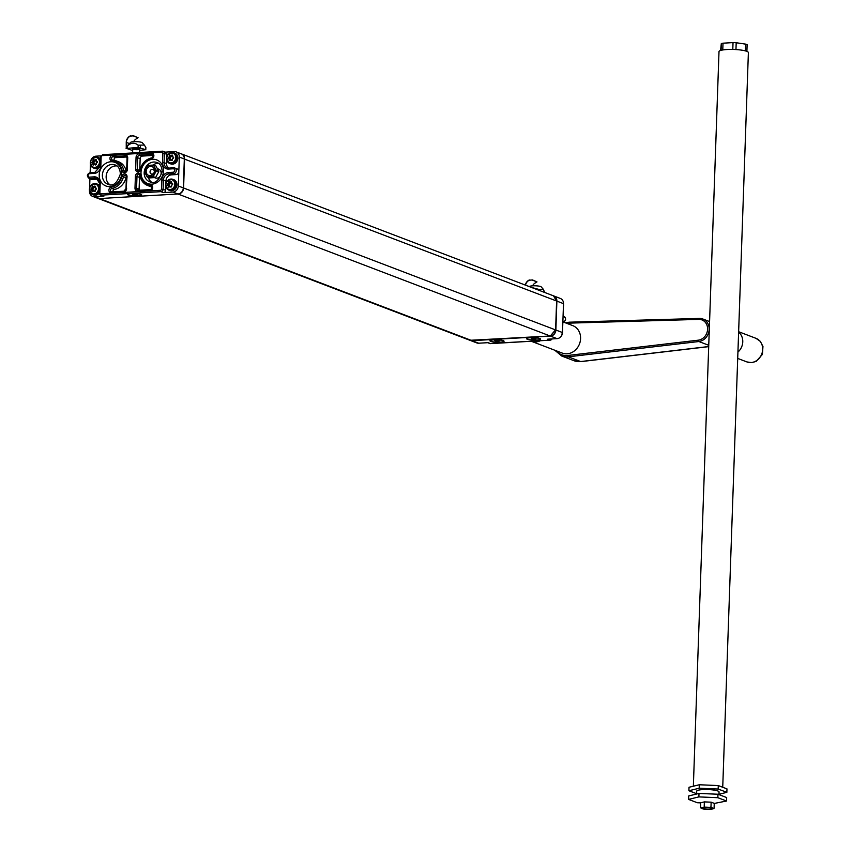 <?xml version="1.0" encoding="UTF-8"?>
<svg xmlns="http://www.w3.org/2000/svg" width="852" height="852" viewBox="0 0 852 852"><rect width="100%" height="100%" fill="white"/><g stroke="black" fill="none" stroke-linecap="round" stroke-linejoin="round"><path stroke-width="1.28" d="M169.399 186.663L168.345 184.703L169.825 183.83L168.739 182.19A12.13 5.527 86.7 0 0 168.611 183.457L168.494 183.659A12.13 4.611 153.8 0 0 167.535 184.394L167.525 184.788A12.12 0.937 28.8 0 0 168.43 185.363L168.526 185.555A12.13 5.527 86.7 0 0 168.568 186.897L168.877 187.078A12.12 4.622 -26.4 0 1 169.836 186.343L170.017 186.311A12.12 0.884 28.4 0 0 171.124 186.95L171.444 186.726A12.13 5.527 -93.3 0 1 171.401 185.385L171.508 185.182A12.13 4.654 -26.9 0 1 172.647 184.49L172.658 184.096A12.13 0.841 -152 0 1 171.571 183.478L171.476 183.286A12.13 5.527 -93.3 0 1 171.603 182.019L171.295 181.838A12.13 4.643 153.3 0 0 170.176 182.52L169.995 182.541A12.13 0.884 -151.6 0 1 169.058 181.977L168.44 182.126A12.333 5.623 86.7 0 0 168.302 183.425A12.333 4.686 153.8 0 0 167.322 184.181L168.345 184.703L169.388 184L168.302 183.414M169.548 185.544L168.217 185.523A12.333 0.948 28.8 0 1 167.29 184.948L168.558 184.937L169.729 186.418M170.677 186.567L171.444 186.673M169.825 183.83L169.867 182.53L171.273 183.095M170.858 183.116L169.995 182.275A12.333 0.905 -151.6 0 1 169.047 181.71L168.739 182.19M174.82 184.266A5.059 4.42 110.9 0 1 170.144 189.506A5.059 4.42 110.9 0 1 165.82 184.788A5.059 4.42 110.9 0 1 170.496 179.548A5.059 4.42 110.9 0 1 174.82 184.266M169.846 186.513L170.911 186.652M167.29 184.948L167.322 184.181M168.227 185.555L169.74 185.928M169.591 184.234L168.291 183.446M168.227 185.544A12.333 5.623 86.7 0 0 168.27 186.907M170.017 182.552L170.858 182.871L169.974 182.285A12.333 4.718 153.3 0 1 171.135 181.593L171.721 181.934A12.333 5.623 -93.3 0 0 171.593 183.233A12.333 0.852 -152 0 0 172.7 183.862L172.658 184.096M171.721 181.934L171.135 181.593M168.856 187.259A12.333 4.707 -26.4 0 1 169.836 186.503L169.836 186.343M168.44 182.126L169.047 181.71M172.7 183.862L172.647 184.49M171.561 186.726A12.333 5.623 -93.3 0 1 171.518 185.342A12.333 4.739 -26.9 0 1 172.679 184.628M169.836 186.503A12.333 0.905 28.4 0 0 170.954 187.142M170.528 157.641L170.475 155.905L169.665 155.596A12.13 5.527 86.7 0 0 169.537 156.853L169.42 157.066A12.13 4.611 153.8 0 0 168.472 157.801L168.451 158.195A12.12 0.937 28.8 0 0 169.367 158.77L169.463 158.962A12.13 5.527 86.7 0 0 169.505 160.304L169.804 160.485A12.12 4.622 -26.4 0 1 170.762 159.739L170.975 159.729A12.12 0.884 28.4 0 0 172.051 160.357L172.37 160.133A12.13 5.527 -93.3 0 1 172.328 158.791L172.445 158.589A12.13 4.654 -26.9 0 1 173.574 157.897L173.584 157.503A12.13 0.841 -152 0 1 172.498 156.885L172.402 156.693A12.13 5.527 -93.3 0 1 172.53 155.426L172.221 155.245A12.13 4.643 153.3 0 0 171.103 155.916L170.89 155.937A12.13 0.884 -151.6 0 1 169.985 155.373L169.367 155.533A12.333 5.623 86.7 0 0 169.228 156.832A12.333 4.686 153.8 0 0 168.249 157.588L169.282 158.11L170.432 157.205L169.228 156.821L170.528 157.641L169.484 158.344L170.656 159.825M171.614 159.974L172.37 160.08M170.751 157.226L170.794 155.937L172.21 156.502M169.143 158.93L168.217 158.355A12.333 0.948 28.8 0 0 169.154 158.941L170.485 158.951M170.325 160.07L170.677 159.335M171.785 156.523L170.922 155.682A12.333 0.905 -151.6 0 1 169.974 155.117L169.665 155.596M175.746 157.673A5.059 4.42 110.9 0 1 171.071 162.913A5.059 4.42 110.9 0 1 166.747 158.195A5.059 4.42 110.9 0 1 171.422 152.955A5.059 4.42 110.9 0 1 175.746 157.673M168.217 158.355L168.249 157.588M169.154 158.941A12.333 5.623 86.7 0 0 169.197 160.314M172.658 155.341L172.072 154.989L172.658 155.341A12.333 5.623 -93.3 0 0 172.519 156.64L172.498 156.885M169.782 160.666A12.333 4.707 -26.4 0 1 170.762 159.91L170.762 159.739M172.519 156.64A12.333 0.852 -152 0 0 173.638 157.269L173.584 157.503M169.367 155.533L169.974 155.117M173.638 157.269L173.574 157.897M171.88 160.549A12.333 0.905 28.4 0 1 170.773 159.91L172.083 159.91M172.487 160.133A12.333 5.623 -93.3 0 1 172.445 158.749A12.333 4.739 -26.9 0 1 173.616 158.035M172.072 154.989A12.333 4.718 153.3 0 0 170.911 155.682M93.124 191.114L92.059 189.549L93.539 188.281L92.463 186.641A12.13 5.527 86.7 0 0 92.325 187.909L92.218 188.111A12.13 4.611 153.8 0 0 91.26 188.846L91.249 189.24A12.12 0.937 28.8 0 0 92.154 189.815L92.25 190.007A12.13 5.527 86.7 0 0 92.293 191.349L92.602 191.53A12.12 4.622 -26.4 0 1 93.56 190.795L93.763 190.773A12.12 0.884 28.4 0 0 94.849 191.402L95.168 191.178A12.13 5.527 -93.3 0 1 95.126 189.836L95.232 189.634A12.13 4.654 -26.9 0 1 96.361 188.942L96.372 188.548A12.13 0.841 -152 0 1 95.296 187.93L95.19 187.738A12.13 5.527 -93.3 0 1 95.328 186.471L95.019 186.29A12.13 4.643 153.3 0 0 93.89 186.971L93.688 186.982A12.13 0.884 -151.6 0 1 92.783 186.428L92.154 186.577A12.333 5.623 86.7 0 0 92.027 187.877A12.333 4.686 153.8 0 0 91.036 188.633L92.069 189.155L93.113 188.452L92.027 187.866M93.273 189.996L91.941 189.975A12.333 0.948 28.8 0 1 91.004 189.4L92.272 189.389L93.454 190.869M94.402 191.018L95.158 191.125M93.539 188.281L93.592 186.982L94.998 187.546M94.583 187.568L93.72 186.726A12.333 0.905 -151.6 0 1 92.772 186.162L92.463 186.641M95.094 191.38L93.741 190.763M98.534 188.718A5.059 4.42 110.9 0 1 93.869 193.958A5.059 4.42 110.9 0 1 89.535 189.24A5.059 4.42 110.9 0 1 94.21 184A5.059 4.42 110.9 0 1 98.534 188.718M91.004 189.4L91.036 188.633M91.995 191.359A12.333 5.623 86.7 0 1 91.952 189.996L93.464 190.379M93.315 188.697L92.016 187.898M95.445 186.386L94.86 186.045L95.445 186.386A12.333 5.623 -93.3 0 0 95.307 187.685L95.296 187.93M92.58 191.711A12.333 4.707 -26.4 0 1 93.56 190.954L93.56 190.795M95.317 187.696A12.333 0.852 -152 0 0 96.425 188.313L96.372 188.548M92.154 186.577L92.772 186.162M96.425 188.313L96.361 188.942M94.668 191.594A12.333 0.905 28.4 0 1 93.56 190.954L94.881 190.954M95.286 191.178A12.333 5.623 -93.3 0 1 95.243 189.794L95.232 189.634M95.126 189.836L95.243 189.804A12.333 4.739 -26.9 0 1 96.404 189.08M94.86 186.045A12.333 4.718 153.3 0 0 93.709 186.737M94.05 164.521L92.996 162.562L94.476 161.678L93.39 160.048A12.13 5.527 86.7 0 0 93.251 161.305L93.145 161.518A12.13 4.611 153.8 0 0 92.186 162.253L92.176 162.647A12.12 0.937 28.8 0 0 93.081 163.222L93.177 163.414A12.13 5.527 86.7 0 0 93.219 164.755L93.528 164.937A12.12 4.622 -26.4 0 1 94.487 164.191L94.668 164.17A12.12 0.884 28.4 0 0 95.775 164.809L96.095 164.585A12.13 5.527 -93.3 0 1 96.052 163.243L96.159 163.041A12.13 4.654 -26.9 0 1 97.298 162.349L97.309 161.955A12.13 0.841 -152 0 1 96.223 161.337L96.127 161.145A12.13 5.527 -93.3 0 1 96.255 159.878L95.946 159.697A12.13 4.643 153.3 0 0 94.828 160.368L94.647 160.4A12.13 0.884 -151.6 0 1 93.709 159.825L93.092 159.984A12.333 5.623 86.7 0 0 92.953 161.284A12.333 4.686 153.8 0 0 91.973 162.04L92.996 162.562L94.039 161.859L92.953 161.273M94.199 163.403L92.868 163.382A12.333 0.948 28.8 0 1 91.941 162.807L93.209 162.796L94.38 164.276M95.328 164.425L96.095 164.532M94.476 161.678L94.519 160.389L95.925 160.953M95.509 160.975L94.647 160.133A12.333 0.905 -151.6 0 1 93.699 159.569L93.39 160.048M99.471 162.125A5.059 4.42 110.9 0 1 94.796 167.365A5.059 4.42 110.9 0 1 90.472 162.647A5.059 4.42 110.9 0 1 95.136 157.407A5.059 4.42 110.9 0 1 99.471 162.125M94.497 164.361L95.562 164.511M91.941 162.807L91.973 162.04M92.879 163.414L94.391 163.786M94.242 162.093L92.943 161.294M92.879 163.392A12.333 5.623 86.7 0 0 92.921 164.766M95.541 160.74L94.625 160.133A12.333 4.718 153.3 0 1 95.786 159.441L96.372 159.793A12.333 5.623 -93.3 0 0 96.244 161.092A12.333 0.852 -152 0 0 97.352 161.72L97.309 161.955M96.372 159.793L95.786 159.441M93.507 165.118A12.333 4.707 -26.4 0 1 94.487 164.361L94.487 164.191M93.092 159.984L93.699 159.569M97.352 161.72L97.298 162.349M96.212 164.585A12.333 5.623 -93.3 0 1 96.169 163.201L96.159 163.041M96.052 163.243L96.169 163.211A12.333 4.739 -26.9 0 1 97.33 162.487M94.487 164.361A12.333 0.905 28.4 0 0 95.605 165M154.446 177.621L155.298 177.94A4.707 4.1 -69.1 0 0 160.517 175.65A4.707 4.1 -69.1 0 0 158.653 169.154L157.332 168.643M153.988 172.796A2.407 2.098 110.9 0 1 150.367 170.634A2.407 2.098 110.9 0 1 153.988 172.796M155.767 169.42L156.555 170.73L155.671 171.998A6.177 5.378 -69.1 0 0 155.767 169.42L154.201 166.31A6.177 5.378 -69.1 0 0 152.231 165.139L153.743 165.128L154.201 166.31M147.3 177.046L146.512 175.736A6.177 5.378 -69.1 0 0 148.482 176.896L147.3 177.046L149.558 177.898L155.596 177.546L158.813 171.593L156.001 165.991L153.743 165.128M158.813 171.593L156.555 170.73M146.832 166.747L147.705 165.48L148.887 165.341A6.177 5.378 -69.1 0 0 146.832 166.747L145.042 170.049A6.177 5.378 -69.1 0 0 144.957 172.626L145.042 170.049M152.231 165.139L148.887 165.341M146.821 168.92A4.707 4.1 110.9 0 1 154.063 168.494A4.707 4.1 110.9 0 1 150.197 175.65A4.707 4.1 110.9 0 1 146.821 168.92M153.892 175.299L153.339 176.694L151.826 176.705A6.177 5.378 -69.1 0 0 153.892 175.299L155.671 171.998M155.596 177.546L153.339 176.694M144.957 172.626L146.512 175.736M148.482 176.896L151.826 176.705M140.026 176.023A1.768 1.534 -69.1 0 0 139.515 177.291L139.1 189.144A2.354 2.055 -69.1 0 0 139.345 190.305M139.76 170.379A1.768 1.534 -69.1 0 1 139.76 170.357L140.165 158.504A2.354 2.055 110.9 0 1 142.337 156.076L139.813 155.107A2.354 2.055 110.9 0 0 137.641 157.545L137.225 169.388A1.768 1.534 110.9 0 0 138.162 170.943L140.782 169.569A13.323 11.619 110.9 0 1 151.411 158.791L153.062 156.63L152.401 154.489A1.768 1.534 110.9 0 0 151.826 154.404L139.813 155.107A1.171 0.532 86.7 0 1 139.313 153.743L151.326 153.04A2.939 2.567 110.9 0 1 151.411 158.791M126.863 156.97L115.691 157.631A1.768 1.534 -69.1 0 0 114.243 160.293M126.522 156.47L125.18 155.959A1.171 0.532 86.7 0 1 124.69 154.595L112.666 155.298A2.939 2.567 110.9 0 0 112.187 161.081A1.171 0.554 -86.4 0 1 112.794 160.112A1.171 0.554 -86.4 0 1 112.879 160.133A14.495 12.642 110.9 0 1 116.149 160.836L118.684 161.805A14.495 12.642 110.9 0 1 126.139 171.209M153.158 155.437L142.337 156.076M126.117 188.793L127.044 176.673L126.405 176.833A1.768 1.534 -69.1 0 0 125.979 177.706A14.495 12.642 110.9 0 1 114.413 189.442A1.768 1.534 -69.1 0 0 113.028 191.838M151.965 186.982A14.495 12.642 110.9 0 1 150.144 186.46L147.609 185.491A14.495 12.642 110.9 0 1 140.101 175.768L140.591 175.256A2.939 2.567 110.9 0 0 135.404 176.183L134.989 188.036L136.576 188.175A2.354 2.055 110.9 0 0 138.386 190.369M165.288 152.135L174.298 151.603A5.879 5.123 110.9 0 1 176.194 151.89L181.199 153.807A5.879 5.123 110.9 0 1 184.33 158.994L183.318 187.898L178.313 185.992L178.814 171.54A2.939 2.567 110.9 0 1 176.108 174.585L171.401 174.852L168.877 173.893A1.171 0.532 -93.3 0 1 168.376 172.53L173.084 172.253A1.768 1.534 110.9 0 0 173.201 168.781A1.171 0.532 86.7 0 1 173.67 167.812L174.724 167.982A2.939 2.567 110.9 0 1 173.574 173.616L168.877 173.893A5.879 5.123 110.9 0 0 163.446 179.974L163.126 189.229A2.354 2.055 110.9 0 1 160.953 191.657A1.171 0.532 -93.3 0 1 160.453 190.305L100.898 193.777A1.171 1.022 110.9 0 1 99.897 192.68L100.216 183.436L99.578 183.595L99.258 192.85L99.897 192.68M171.401 174.852A5.879 5.123 110.9 0 0 165.98 180.944L165.906 183.063M165.778 186.737L165.65 190.188A2.354 2.055 110.9 0 1 163.488 192.627L172.892 192.073A5.879 5.123 110.9 0 0 178.313 185.992M183.318 187.898A5.879 5.123 110.9 0 1 177.887 193.99L99.524 198.559L94.519 196.652L103.923 196.098A2.354 2.055 110.9 0 1 103.167 195.992L100.642 195.023A2.354 2.055 110.9 0 1 99.386 192.946L100.642 195.023A2.354 2.055 110.9 0 0 101.399 195.14A1.171 0.532 -93.3 0 1 100.898 193.777M97.213 179.186L94.689 178.217A1.171 0.532 -93.3 0 1 94.189 176.854L89.492 177.131A1.171 0.532 86.7 0 0 89.982 178.494A2.939 2.567 110.9 0 1 89.034 178.356L91.569 179.314A2.939 2.567 110.9 0 0 92.517 179.463L97.213 179.186A5.879 5.123 110.9 0 1 97.746 179.186M89.929 178.696L89.62 187.515M94.519 196.652A5.879 5.123 110.9 0 1 92.623 196.365A5.879 5.123 110.9 0 1 89.492 191.189M116.937 165.938A10.288 8.967 -69.1 0 0 106.149 176.556A10.288 8.967 -69.1 0 0 109.801 184.65M148.333 177.44A10.288 8.967 -69.1 0 0 151.592 182.211M158.738 163.499A10.288 8.967 -69.1 0 0 152.753 165.128M90.429 164.596L90.142 172.69M128.407 195.097A7.061 1.257 2 0 1 127.747 194.267A7.061 1.257 2 0 1 133.668 193.447A7.061 1.257 2 0 1 140.942 194.373A7.061 1.257 2 0 1 141.613 194.746A7.061 1.257 2 0 1 136.927 196.003A7.061 1.257 2 0 1 128.407 195.097M173.201 168.781L168.494 169.058A1.171 0.532 -93.3 0 1 168.973 168.089L173.67 167.812A1.171 0.532 86.7 0 1 173.776 167.833A2.939 2.567 110.9 0 1 174.724 167.982L177.259 168.941A2.939 2.567 110.9 0 1 178.814 171.54L179.325 157.088A5.879 5.123 110.9 0 0 176.194 151.89M99.524 198.559A5.879 5.123 110.9 0 1 97.629 198.271L92.623 196.365M101.143 156.832L100.504 157.002L100.185 166.246L100.824 166.087L101.143 156.832A1.171 1.022 110.9 0 1 102.229 155.618L161.795 152.146A1.171 0.532 -93.3 0 1 162.263 151.177A1.171 0.532 -93.3 0 1 162.37 151.187A2.354 2.055 110.9 0 1 163.126 151.305L165.65 152.274A2.354 2.055 110.9 0 1 166.907 154.35L166.832 156.47M166.704 160.144L166.587 163.595L164.053 162.636L164.372 153.381L166.907 154.35M168.504 168.089A5.879 5.123 110.9 0 1 166.587 163.595M91.121 159.697A5.879 5.123 110.9 0 1 95.935 156.182L100.813 155.895M490.741 341.375A7.061 1.257 2 0 1 490.081 340.534A7.061 1.257 2 0 1 496.002 339.724A7.061 1.257 2 0 1 503.276 340.64A7.061 1.257 2 0 1 503.947 341.024A7.061 1.257 2 0 1 499.272 342.28A7.061 1.257 2 0 1 490.741 341.375M527.313 339.234A7.061 1.257 2 0 1 526.653 338.404A7.061 1.257 2 0 1 532.575 337.584A7.061 1.257 2 0 1 539.848 338.51A7.061 1.257 2 0 1 540.519 338.883A7.061 1.257 2 0 1 535.833 340.14A7.061 1.257 2 0 1 527.313 339.234M550.435 340.118A1.171 0.532 -93.3 0 1 550.296 340.172A1.171 0.532 -93.3 0 1 550.19 340.15L547.655 339.181L557.059 338.638A5.879 5.123 110.9 0 0 562.49 332.546L563.374 307.306M553.747 295.932L560.371 298.456A5.879 5.123 110.9 0 1 563.502 303.642L556.878 301.118A5.879 5.123 -69.1 0 0 553.747 295.932A5.879 5.123 -69.1 0 0 553.619 295.878M470.048 340.342A5.879 5.123 -69.1 0 0 470.187 340.395A5.879 5.123 -69.1 0 0 472.072 340.683L550.445 336.114A5.879 5.123 -69.1 0 0 555.866 330.022L556.878 301.118M472.072 340.683L478.696 343.207L488.1 342.664L490.624 343.622L550.19 340.15A2.354 2.055 -69.1 0 0 552.011 338.936M478.696 343.207A5.879 5.123 110.9 0 1 476.8 342.919L470.187 340.395M722.73 787.259L748.386 52.6A14.697 2.631 -178 0 0 726.969 49.523A14.697 2.631 -178 0 0 719.003 51.578L693.358 786.215M745.436 50.907L745.681 44.144L736.192 42.738L735.958 49.565M732.795 49.437L733.029 42.6L723.007 43.186A14.111 2.524 -178 0 0 721.303 43.601L720.59 50.46M722.773 49.959L723.007 43.186M733.029 42.6A14.111 2.524 2 0 1 736.192 42.738M746.895 51.376L747.129 44.698A14.111 2.524 -178 0 0 745.681 44.144M721.069 50.321L721.303 43.601M709.45 807.313L710.973 807.036L711.143 802.179L714.253 803.361L714.082 808.218L713.252 808.772A6.177 1.108 -178 0 0 713.38 808.303L711.654 807.643A6.177 1.108 -178 0 0 709.45 807.313L705.69 807.163A6.177 1.108 -178 0 0 703.369 807.291L701.334 807.792A6.177 1.108 -178 0 0 701.207 808.26L702.932 808.91A6.177 1.108 -178 0 0 705.126 809.24L708.885 809.4A6.177 1.108 -178 0 0 711.218 809.262L713.252 808.772M703.113 808.527A4.707 0.841 2 0 1 702.623 808.026A4.707 0.841 2 0 1 707.32 807.44A4.707 0.841 2 0 1 711.974 808.356A4.707 0.841 2 0 1 708.619 809.134A4.707 0.841 2 0 1 703.113 808.527M711.143 802.179L704.37 801.892L700.695 802.786L700.525 807.643L701.334 807.792M703.369 807.291L705.69 807.163M704.37 801.892L704.199 806.748M710.973 807.036L711.654 807.643M713.38 808.303L714.082 808.218M701.207 808.26L700.525 807.643M699.183 788.228L718.161 789.037L726.852 792.349L726.969 788.877L718.279 785.565L699.3 784.756L689.023 787.269L688.895 790.741L699.183 788.228L699.3 784.756M718.161 789.037L718.279 785.565M714.253 803.447L726.554 801.018L717.853 797.706L698.874 796.897L688.597 799.41L697.298 802.733L700.695 802.872M698.874 796.897L699.002 793.436L688.714 795.938L688.597 799.41M726.554 801.018L726.671 797.557L717.97 794.234L699.002 793.436M717.853 797.706L717.97 794.234M696.616 794.011L696.712 791.157A11.172 2.002 2 0 1 705.286 789.516A11.172 2.002 2 0 1 717.799 790.965A11.172 2.002 2 0 1 719.045 791.934L718.95 794.607M696.627 793.691L688.895 790.741M726.852 792.349L718.96 794.277M540.36 340.747A14.697 12.812 -69.1 0 1 535.983 341.897A14.697 12.812 -69.1 0 1 531.318 341.279L562.277 353.09A14.697 12.812 -69.1 0 0 567.187 353.793A14.697 12.812 -69.1 0 0 580.276 341.194A14.697 12.812 -69.1 0 0 572.757 325.624L563.396 322.056M737.928 352.078A12.642 11.023 -69.1 0 0 738.62 332.195M134.573 194.267L134.541 195.215L132.39 194.394L137.087 194.597L134.541 195.215M131.623 193.574A6.667 1.193 2 0 1 141.336 194.97A6.667 1.193 2 0 1 137.726 195.896A6.667 1.193 2 0 1 128.013 194.501A6.667 1.193 2 0 1 131.623 193.574M130.431 136.086L133.615 135.809L130.431 136.086A6.315 5.506 -69.1 0 0 126.447 142.444L126.245 148.227L126.245 142.454A6.55 5.719 110.9 0 1 130.431 135.841M138.088 137.768L133.615 135.809M133.604 136.032L137.907 137.683L136.884 138.556A6.315 5.506 110.9 0 0 133.668 141.677M126.043 148.237L132.688 150.548M129.429 143.583L126.447 142.444M126.245 148.227L126.82 146.182L130.697 142.327A5.879 1.054 2 0 1 138.28 141.762A5.879 1.054 2 0 1 142.295 142.731L144.339 145.064L138.162 145.181C134.722 142.369 131.187 142.582 127.534 145.798L126.82 146.182M126.735 148.408L138.088 147.417L145.798 149.707L145.873 147.471L144.339 145.064M145.798 149.707L139.749 150.399M140.324 147.62L140.399 145.383M138.088 147.417L138.162 145.181M139.398 148.876A3.525 0.628 2 0 1 139.792 149.185A3.525 0.628 2 0 1 136.245 149.686A3.525 0.628 2 0 1 132.742 148.94A3.525 0.628 2 0 1 135.447 148.418A3.525 0.628 2 0 1 139.398 148.876M127.459 148.035L127.534 145.798M496.908 340.544L496.876 341.492L494.724 340.662L499.421 340.864L496.876 341.492M493.958 339.841A6.667 1.193 2 0 1 503.67 341.237A6.667 1.193 2 0 1 500.06 342.174A6.667 1.193 2 0 1 490.347 340.779A6.667 1.193 2 0 1 493.958 339.841M533.48 338.404L533.448 339.352L531.297 338.532L535.993 338.734L533.448 339.352M530.53 337.712A6.667 1.193 2 0 1 540.243 339.107A6.667 1.193 2 0 1 536.632 340.033A6.667 1.193 2 0 1 526.919 338.638A6.667 1.193 2 0 1 530.53 337.712M529.337 280.223L532.521 279.946L529.337 280.223A6.315 5.506 -69.1 0 0 525.503 285.154M525.311 285.079A6.55 5.719 110.9 0 1 529.348 279.978M536.994 281.905L532.521 279.946M532.511 280.18L536.813 281.82L535.791 282.694A6.315 5.506 110.9 0 0 532.575 285.825M529.422 286.645L529.614 286.464A5.879 1.054 2 0 1 537.186 285.899A5.879 1.054 2 0 1 541.201 286.868L543.246 289.201L539.316 289.52L531.488 287.433M544.747 292.492L543.246 289.201M539.284 290.415L539.316 289.52M184.33 159.036L556.612 301.012A5.879 5.123 -69.1 0 0 553.481 295.825L181.465 153.903A5.879 5.123 -69.1 0 0 181.327 153.861L181.465 153.903A5.879 5.123 -69.1 0 1 184.596 159.09L183.585 188.004L555.6 329.926L556.612 301.012L555.6 329.926A5.879 5.123 -69.1 0 1 550.179 336.007L469.91 340.299A5.879 5.123 -69.1 0 0 471.806 340.587L99.79 198.665A5.879 5.123 -69.1 0 1 97.895 198.378A5.879 5.123 -69.1 0 1 97.767 198.324L469.91 340.299M183.318 187.951L183.585 188.004A5.879 5.123 -69.1 0 1 178.164 194.086L550.232 336.018L471.912 340.576M556.612 301.118L553.481 295.825M178.036 193.979L99.673 198.548M555.344 330.054L550.286 336.007M176.939 184.799A5.762 5.027 110.9 0 1 169.761 190.486C173.776 191.199 176.194 189.325 177.003 184.852L173.872 179.719A5.762 5.027 110.9 0 1 176.939 184.799M165.693 185.012A5.762 5.027 110.9 0 1 172.86 179.335A5.762 5.027 110.9 0 1 175.927 184.415A5.762 5.027 110.9 0 1 168.749 190.102A5.762 5.027 110.9 0 1 165.693 185.012M170.038 186.322L171.156 186.503M177.866 158.206A5.762 5.027 110.9 0 1 170.688 163.882C174.703 164.606 177.12 162.721 177.93 158.259L174.798 153.115A5.762 5.027 110.9 0 1 177.866 158.206M166.619 158.419A5.762 5.027 110.9 0 1 173.787 152.732A5.762 5.027 110.9 0 1 176.854 157.822A5.762 5.027 110.9 0 1 169.686 163.499A5.762 5.027 110.9 0 1 166.619 158.419M99.258 193.063A5.762 5.027 110.9 0 1 93.486 194.938L99.269 193.159M97.597 184.17A5.762 5.027 110.9 0 1 99.514 185.576L96.585 183.787A5.762 5.027 110.9 0 1 99.46 187.11M89.407 189.464A5.762 5.027 110.9 0 1 96.585 183.787C88.959 184.98 87.586 188.569 92.474 194.554A5.762 5.027 110.9 0 1 89.407 189.464M99.333 190.656A5.762 5.027 110.9 0 1 92.474 194.554L93.486 194.938M100.174 166.481A5.762 5.027 110.9 0 1 94.412 168.334L100.163 166.598M100.259 164.053A5.762 5.027 110.9 0 1 93.4 167.95A5.762 5.027 110.9 0 1 90.344 162.87A5.762 5.027 110.9 0 1 97.511 157.183L98.523 157.567A5.762 5.027 110.9 0 1 100.44 158.983M94.412 168.334L93.4 167.95C88.523 161.976 89.886 158.387 97.511 157.183A5.762 5.027 110.9 0 1 100.387 160.517M94.689 164.18L95.807 164.361M95.509 160.73L94.668 160.41M115.691 157.631L113.167 156.661L125.18 155.959A2.354 2.055 110.9 0 1 127.193 157.961M139.1 189.144L136.576 188.175L136.98 176.332A1.768 1.534 110.9 0 1 140.037 175.523M140.165 158.504L136.054 157.396A3.525 3.078 110.9 0 1 139.313 153.743M126.778 170.006L124.584 171.742A1.768 1.534 110.9 0 1 123.668 170.56L122.102 170.666A2.939 2.567 110.9 0 0 127.289 169.74L127.704 157.886L127.065 158.046L126.65 169.899L127.289 169.74M125.936 171.422L123.668 170.56A14.495 12.642 110.9 0 0 116.149 160.836L112.475 160.048A1.768 1.534 110.9 0 1 113.167 156.661A1.171 0.532 86.7 0 1 112.666 155.298M139.76 170.357L135.649 169.25L136.054 157.396M152.817 154.787L151.826 154.404A1.171 0.532 -93.3 0 1 151.326 153.04M125.979 177.706L123.455 176.747A1.768 1.534 110.9 0 1 126.533 176.747M123.955 191.221A1.171 0.532 86.7 0 0 123.838 191.21L111.825 191.902A1.171 0.532 86.7 0 1 111.931 191.924L123.732 191.231M111.75 191.924A1.768 1.534 110.9 0 1 111.889 188.473L114.413 189.442M123.455 176.747A14.495 12.642 110.9 0 1 111.889 188.473L111.271 187.131A13.323 11.619 110.9 0 0 121.9 176.343L123.455 176.747M134.989 188.036A3.525 3.078 110.9 0 0 138.003 191.317A1.171 0.532 -93.3 0 1 138.471 190.347A1.171 0.532 -93.3 0 1 138.578 190.369L150.378 189.676M139.515 177.291L135.404 176.183M151.603 186.471L150.889 186.194A14.495 12.642 110.9 0 1 147.609 185.491C143.445 183.734 140.889 180.454 139.962 175.661L139.185 174.585M140.591 175.256A13.323 11.619 110.9 0 0 150.506 184.841A1.171 0.554 -86.4 0 0 150.889 186.194A1.768 1.534 110.9 0 1 151.283 186.29L151.954 188.42L150.484 189.645A1.171 0.532 -93.3 0 1 150.602 189.666M125.595 175.384L126.533 176.939M121.9 176.343A2.939 2.567 110.9 0 1 127.044 176.673M126.405 176.833L125.989 188.686L123.838 191.21A1.171 0.532 86.7 0 0 123.37 192.169A3.525 3.078 110.9 0 0 126.629 188.526M176.108 174.585L173.574 173.616A1.171 0.532 -93.3 0 1 173.084 172.253M111.367 191.838L111.825 191.902A1.171 0.532 86.7 0 0 111.356 192.871L123.37 192.169M165.98 180.944L161.869 179.836A7.061 6.156 110.9 0 1 168.376 172.53M165.65 190.188L161.539 189.08A1.171 1.022 110.9 0 1 160.453 190.305M111.356 192.871A2.939 2.567 110.9 0 1 111.271 187.131M163.488 192.627L160.953 191.657L101.399 195.14L103.923 196.098M151.88 157.854L151.741 157.844C145.82 159.249 141.965 163.137 140.175 169.505L140.314 169.591M140.782 169.569A2.939 2.567 110.9 0 1 135.649 169.25M138.003 191.317L150.016 190.614A1.171 0.532 -93.3 0 1 150.484 189.645L137.822 190.252M150.506 184.841A2.939 2.567 110.9 0 1 150.016 190.614M127.193 158.153L125.936 156.076M124.69 154.595A3.525 3.078 110.9 0 1 127.704 157.886M107.853 184.202A10.288 8.967 110.9 0 1 102.602 173.233A10.288 8.967 110.9 0 1 111.878 164.468A10.288 8.967 110.9 0 1 115.19 164.979C118.215 165.82 119.951 168.802 120.398 173.915C117.118 183.318 112.943 186.748 107.853 184.202M112.187 161.081A13.323 11.619 110.9 0 1 122.102 170.666M149.654 181.764A10.288 8.967 110.9 0 1 144.403 170.794A10.288 8.967 110.9 0 1 153.669 162.029A10.288 8.967 110.9 0 1 156.981 162.54C160.006 163.382 161.752 166.364 162.2 171.476C158.919 180.88 154.734 184.309 149.654 181.764M92.517 179.463L89.982 178.494L94.689 178.217A5.879 5.123 110.9 0 1 96.585 178.505A5.879 5.123 110.9 0 1 99.716 183.5M161.869 179.836L161.539 189.08M102.229 155.618A1.171 0.532 -93.3 0 1 102.698 154.649L100.642 157.098M100.824 166.087A7.061 6.156 110.9 0 1 94.306 173.393A1.171 0.532 -93.3 0 1 94.774 172.423L100.312 166.353M89.492 177.131A1.768 1.534 110.9 0 1 89.609 173.67A1.171 0.532 -93.3 0 1 90.078 172.7L94.774 172.423A1.171 0.532 -93.3 0 1 94.891 172.434M99.705 183.702L96.585 178.505M89.034 178.356C86.563 176.023 86.904 174.138 90.078 172.7A1.171 0.532 -93.3 0 1 90.184 172.711L94.678 172.455M89.609 173.67L94.306 173.393M94.189 176.854A7.061 6.156 110.9 0 1 100.216 183.436M152.678 159.313A12.642 11.023 110.9 0 1 163.477 171.082A12.642 11.023 110.9 0 1 151.805 184.17A12.642 11.023 110.9 0 1 141.006 172.392A12.642 11.023 110.9 0 1 152.678 159.313M110.877 161.752A12.642 11.023 110.9 0 1 121.676 173.52A12.642 11.023 110.9 0 1 110.014 186.609A12.642 11.023 110.9 0 1 99.215 174.83A12.642 11.023 110.9 0 1 110.877 161.752M177.887 193.99L172.892 192.073M184.33 158.994L179.325 157.088M168.494 169.058A7.061 6.156 110.9 0 1 162.476 162.487L164.053 162.636A5.879 5.123 110.9 0 0 167.184 167.823A5.879 5.123 110.9 0 0 168.877 168.121M161.795 152.146A1.171 1.022 110.9 0 1 162.796 153.243L162.476 162.487M167.184 167.823L168.973 168.089A1.171 0.532 -93.3 0 1 169.079 168.11L173.563 167.844M162.796 153.243L164.372 153.381A2.354 2.055 110.9 0 0 163.126 151.305L102.698 154.649A1.171 0.532 -93.3 0 1 102.804 154.67L162.157 151.209M562.341 333.728A5.762 5.027 -69.1 0 0 562.65 331.95A5.762 5.027 -69.1 0 0 562.554 330.608M563.385 306.709A5.762 5.027 -69.1 0 0 563.587 305.357A5.762 5.027 -69.1 0 0 563.481 304.015M562.852 322.099A2.939 2.567 -69.1 0 0 563.96 316.465C566.431 318.797 566.079 320.682 562.916 322.12L562.852 322.131A1.171 0.532 86.7 0 0 562.916 322.12A1.171 0.532 86.7 0 0 563.044 322.077M552.181 338.926L550.296 340.172L489.868 343.516A2.354 2.055 -69.1 0 0 490.624 343.622A1.171 0.532 -93.3 0 0 490.731 343.644A1.171 0.532 -93.3 0 0 490.837 343.612M555.866 330.022L562.49 332.546M550.445 336.114L557.059 338.638M699.204 318.446L569.072 322.194A1.171 0.543 88.3 0 0 568.976 322.184A1.171 0.543 88.3 0 0 568.465 323.153L698.8 319.393A1.171 0.543 -91.7 0 1 699.3 318.414A1.171 0.543 -91.7 0 1 699.407 318.435A11.758 10.256 -69.1 0 1 702.911 319.021L699.3 318.414L565.27 322.77M554.79 350.236L561.766 356.04A17.636 15.379 -69.1 0 0 568.284 356.828L567.73 355.476A16.465 14.356 110.9 0 1 556.239 350.79M566.708 323.313A16.465 14.356 110.9 0 1 568.465 323.153M698.8 319.393A10.586 9.223 110.9 0 1 707.586 329.117A10.586 9.223 110.9 0 1 698.321 340.172L698.874 341.524A11.758 10.256 -69.1 0 0 708.971 331.258A11.758 10.256 -69.1 0 0 702.911 319.021L709.578 321.566M581.362 361.472A3.525 1.576 -96.7 0 1 581.021 361.599A3.525 1.576 -96.7 0 1 580.659 361.557L568.284 356.828L698.874 341.524L708.747 345.294M698.321 340.172L567.73 355.476M708.704 346.54L580.659 361.557A17.636 15.379 110.9 0 1 574.141 360.758L561.766 356.04M751.155 362.547A12.642 11.023 110.9 0 1 746.938 361.94L751.72 362.632L756.129 361.408L762.402 354.421L762.966 346.434L760.293 341.322L755.948 338.319A12.642 11.023 110.9 0 1 762.412 351.706A12.642 11.023 110.9 0 1 751.155 362.547M173.872 179.719L172.86 179.335C165.235 180.528 163.872 184.117 168.749 190.102L169.761 190.486M174.798 153.115L173.787 152.732C166.161 153.935 164.798 157.524 169.686 163.499L170.688 163.882M170.943 159.718L171.838 160.059M98.523 157.567L100.44 158.962M562.565 330.225L561.873 335.124M563.96 316.465L563.066 316.124M489.868 343.516L487.706 342.685M737.715 358.415L746.938 361.94M738.641 331.716L755.948 338.319M708.704 346.636L581.021 361.599L574.141 360.758M139.675 152.487L139.792 149.185M132.603 152.902L132.742 148.94"/></g></svg>
